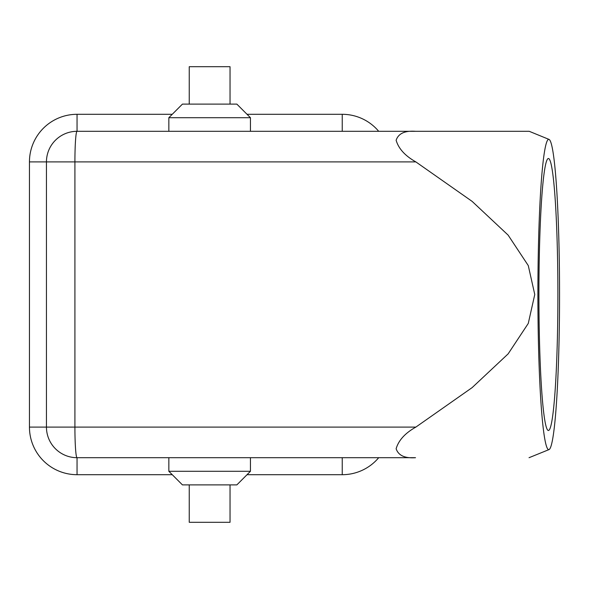 <?xml version="1.0" encoding="UTF-8"?>
<svg xmlns="http://www.w3.org/2000/svg" width="589" height="589" viewBox="0 0 589 589"><rect width="100%" height="100%" fill="white"/><g stroke="black" fill="none" stroke-linecap="round" stroke-linejoin="round"><path stroke-width="0.88" d="M172.246 474.697L77.049 474.697A47.599 47.599 0 0 1 29.45 427.099L29.45 161.901L46.45 161.901L46.45 427.099A30.599 30.599 0 0 0 77.049 457.697L415.517 457.697C404.82 458.463 398.363 455.474 396.132 448.73C398.584 440.314 405.158 433.106 415.856 427.099L472.135 387.614L508.138 353.871L528.274 323.427L534.76 294.5L528.274 265.573L508.138 235.129L472.135 201.386L415.856 161.901C405.158 155.894 398.584 148.686 396.132 140.27C398.363 133.526 404.82 130.537 415.517 131.303L77.049 131.303A30.599 2.135 90 0 0 74.913 161.901L46.45 161.901A30.599 30.599 0 0 1 77.049 131.303L77.049 114.303L172.246 114.303M29.45 427.099L74.913 427.099A30.599 2.135 90 0 0 77.049 457.697L77.049 474.697M537.904 294.5A155.143 10.823 90 0 0 548.727 449.643A155.143 10.823 90 0 0 549.036 449.584A155.143 10.823 90 0 0 559.55 294.5A155.143 10.823 90 0 0 549.036 139.416A155.143 10.823 90 0 0 537.904 294.5M389.123 457.697L415.517 457.697M549.036 449.584L529.047 457.697M557.893 294.5A135.993 9.483 -90 0 1 548.403 430.493A135.993 9.483 -90 0 1 538.92 294.5A135.993 9.483 -90 0 1 548.403 158.507A135.993 9.483 -90 0 1 557.893 294.5M189.246 484.894L189.246 522.296L230.041 522.296L230.041 484.894M168.844 471.296L182.443 484.894L236.844 484.894L250.443 471.296L168.844 471.296L168.844 457.697L342.238 457.697L342.238 474.697L247.041 474.697M189.246 104.106L189.246 66.704L230.041 66.704L230.041 104.106M168.844 131.303L168.844 117.704L182.443 104.106L236.844 104.106L250.443 117.704L250.443 131.303M415.517 131.303L529.216 131.303L549.036 139.416M529.047 131.303L389.123 131.303M29.45 161.901A47.599 47.599 0 0 1 77.049 114.303M378.698 457.697A47.599 47.599 0 0 1 342.238 474.697M247.041 114.303L342.238 114.303A47.599 47.599 0 0 1 378.698 131.303M168.844 457.697L77.049 457.697M389.255 457.697L342.238 457.697M168.844 117.704L250.443 117.704M415.856 427.099L74.913 427.099L74.913 161.901L415.856 161.901M342.238 114.303L342.238 131.303M250.443 471.296L250.443 457.697"/></g></svg>
